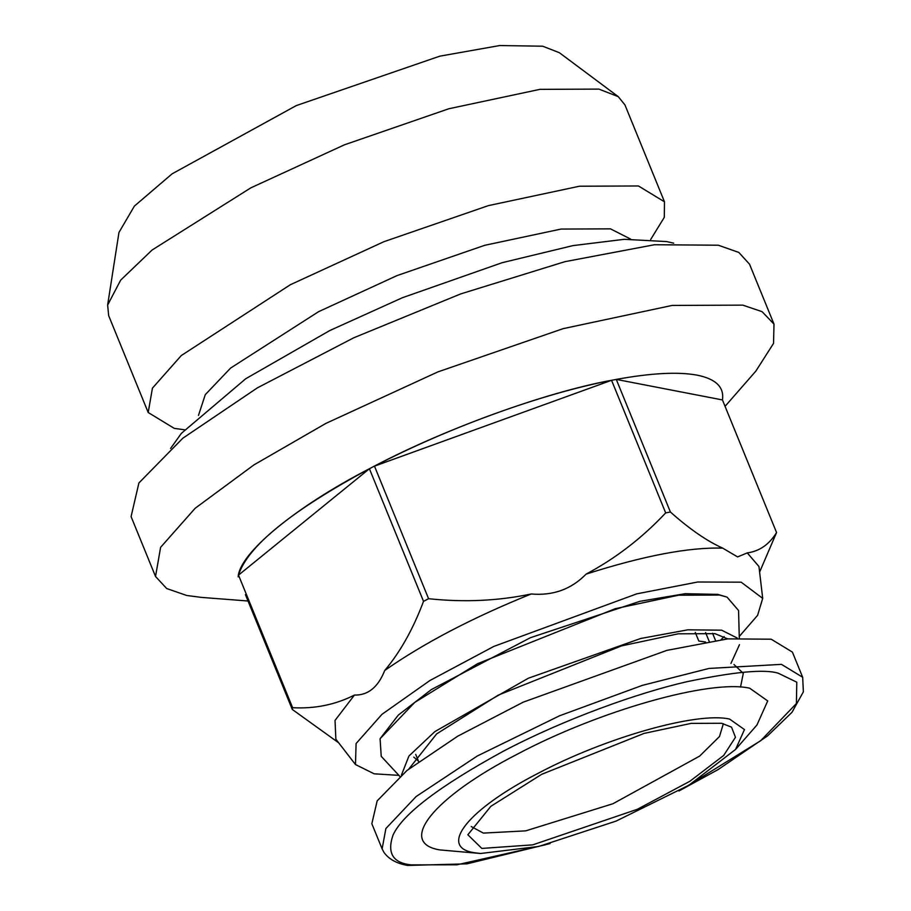 <?xml version="1.0" encoding="UTF-8"?>
<svg xmlns="http://www.w3.org/2000/svg" width="911" height="911" viewBox="0 0 911 911"><rect width="100%" height="100%" fill="white"/><g stroke="black" fill="none" stroke-linecap="round" stroke-linejoin="round"><path stroke-width="1.37" d="M759.615 572.074L776.559 532.548L722.446 399.94L616.28 379.409L670.394 512.005L665.679 512.904L611.566 380.297C544.231 392.584 440.878 430.334 369.41 468.744L238.511 575.114L292.613 707.699L292.272 709.441L245.423 594.644M722.446 399.94C724.336 387.198 715.909 378.93 697.166 375.161C678.137 371.631 651.171 373.043 616.28 379.409L611.566 380.297C542.125 393.654 448.907 427.339 374.478 466.136L428.58 598.709L423.524 601.351L369.41 468.744C295.745 506.721 239.718 552.852 238.158 576.834M695.298 632.45L698.805 641.037L705.569 642.016M371.847 823.726L377.165 800.86L406.989 770.467L457.721 736.19L523.29 702.13L666.898 650.374L727.752 638.873L771.184 639.203L792.411 652.105L802.671 677.272L781.456 664.358L708.929 668.446L642.357 685.368L559.559 715.784L477.284 756.005L416.122 796.544L385.877 828.532L382.119 848.893L371.847 823.726M705.581 632.553L709.191 641.412M471.238 826.55L483.365 833.098L525.738 830.855L612.955 803.73L699.625 756.119L719.485 736.532L723.38 723.664M481.839 848.426L532.787 844.85L637.393 809.264L689.946 781.228L723.676 755.458L735.462 737.284L731.544 727.16L721.546 723.266L691.085 723.391L644.088 733.401L541.794 774.259L490.824 806.349L467.855 834.772L481.839 848.426M729.586 719.075C697.2 711.537 605.246 737.625 537.786 773.485C468.561 808.991 437.884 846.934 473.8 852.628L480.541 853.505L538.822 846.433L616.087 821.096L688.978 785.157L735.587 749.423L744.469 729.563L729.586 719.075M727.673 638.873L714.964 633.669L678.228 633.817L621.541 645.888L498.146 695.173L436.665 733.879L408.845 768.986M480.541 853.505L439.979 849.929C396.501 843.039 433.647 797.102 517.459 754.103C599.142 710.682 710.489 679.094 749.707 688.215L767.722 700.923L756.973 724.962L735.587 749.423M737.215 638.03L721.637 630.184L687.851 629.82L640.638 638.509L528.426 678.194L434.854 731.613L408.937 756.016L401.432 775.056M730.941 663.447L739.47 644.681M399.861 776.411L381.231 756.335L380.081 738.707L414.721 702.415L477.58 663.686L615.278 608.685L678.536 595.213L719.542 595.042L727.035 597.115L738.559 610.507L739.288 637.894M724.131 636.595L721.113 639.659M380.081 738.707L398.289 715.101L431.404 689.559L530.43 637.7L639.909 601.317L685.152 593.699L717.822 594.382L727.035 597.115M739.254 636.47L757.599 615.346L762.701 598.368L741.178 582.186L697.735 582.004L636.721 593.858L493.842 646.411L429.912 680.517L382.005 714.292L356.099 743.535L355.472 764.557L374.182 773.815L398.893 775.363M355.484 764.557L335.863 739.174L335.032 720.419L354.447 695.07C368.033 695.389 378.133 687.19 384.738 670.462C423.877 643.086 472.707 617.59 531.227 593.972C553 595.885 571.288 589.269 586.08 574.124C643.576 555.756 689.126 547.09 722.719 548.149L737.614 556.917L747.282 552.897L758.954 566.505L762.701 598.368M747.282 552.897C759.467 551.257 769.226 544.471 776.559 532.548M670.394 512.005C689.468 529.006 706.913 541.043 722.719 548.149M586.08 574.124C615.551 558.443 642.084 538.037 665.679 512.904M428.58 598.709C464.12 602.478 498.328 600.907 531.227 593.972M384.738 670.462C400.214 652.071 413.138 629.034 423.524 601.351M338.687 742.829L292.272 709.441M292.613 707.699C314.876 708.906 335.499 704.693 354.447 695.07M611.566 380.297L374.478 466.136M369.41 468.744C291.315 510.775 247.678 546.236 238.511 575.114M248.02 601.009L201.388 597.388L186.732 595.487L166.69 588.529L155.53 576.504L160.609 547.329L195.182 508.258L253.884 464.929L325.831 423.433L437.929 371.882L563.123 328.655L672.136 305.436L742.795 305.139L762.063 311.653L773.997 324.111L773.53 343.401L755.845 371.119L725.054 406.34M155.53 576.504L131.082 516.594L138.905 482.967L182.747 438.271L257.357 387.87L353.787 337.776L460.579 293.957L564.968 261.662L654.451 244.74L718.335 245.218L738.832 252.449L749.537 264.201L773.997 324.111M198.473 415.416L205.282 394.657L230.597 368.078L318.611 311.664L397.071 275.577L484.709 245.31L561.017 229.071L610.472 228.855L630.606 239.069M184.432 429.776L174.24 428.352L148.197 412.512L152.433 388.143L181.3 355.541L290.358 284.722L383.941 241.688L488.455 205.601L579.453 186.22L638.44 185.969L664.483 201.809L664.301 217.342L650.67 239.502M148.197 412.512L108.66 315.639L107.635 305.037L120.673 280.132L152.126 250.001L250.832 187.848L344.415 144.826L448.918 108.728L539.927 89.358L598.914 89.107L618.273 96.657L624.957 104.947L664.483 201.809M107.635 305.037L118.965 232.442L134.384 206.102L172.088 173.842L296.303 105.585L439.774 56.175L499.661 45.55L542.683 46.199L559.388 52.713M740.518 687.076L743.296 673.354L733.97 664.495M413.765 757.132L418.456 761.129M545.165 844.861L456.912 864.812L411.339 864.881C392.96 863.081 386.856 853.14 393.028 835.08C402.639 814.127 439.353 786.216 503.145 751.324C565.082 718.733 638.782 692.667 686.632 681.781C734.289 671.737 764.853 668.902 778.347 673.263L796.783 682.18L796.396 703.565L760.639 740.768L683.364 788.459M418.639 761.573L415.712 754.399M712.573 633.259L715.499 640.433M382.119 848.893L383.998 852.445C388.917 859.244 396.786 863.571 407.627 865.45L467.013 863.833L550.073 843.575M678.957 790.976L718.13 769.567L767.54 735.906L791.955 712.356L803.365 691.848L802.671 677.272M673.673 243.169L666.704 241.586L624.263 239.308L572.928 245.617L502.143 262.698L402.332 297.749L329.736 330.568L245.708 378.76L181.335 433.397L170.573 448.485M618.273 96.657L559.377 52.713"/></g></svg>
